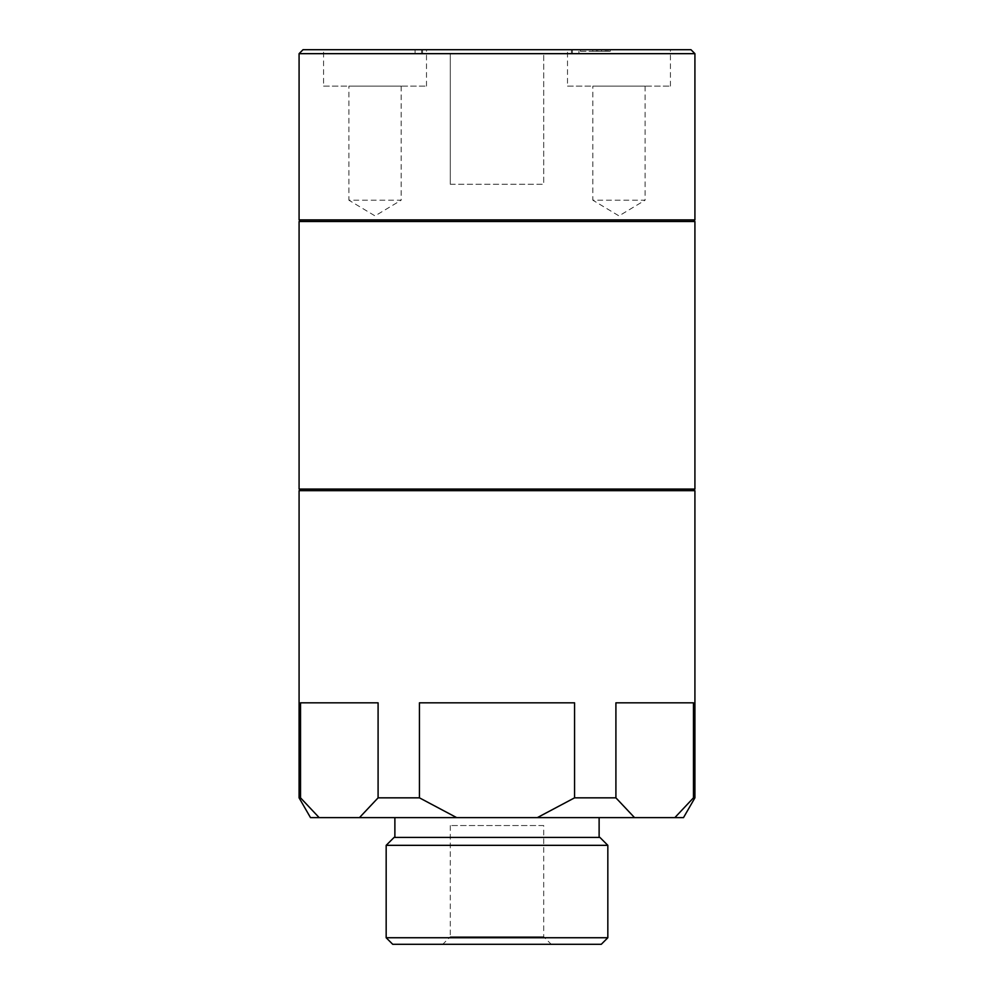 <?xml version="1.0" encoding="UTF-8"?>
<svg xmlns="http://www.w3.org/2000/svg" width="994" height="994" viewBox="0 0 994 994"><rect width="100%" height="100%" fill="white"/><g stroke="black" fill="none" stroke-linecap="round" stroke-linejoin="round"><path stroke-width="0.75" stroke-dasharray="4.97 3.73" d="M543.706 825.542L450.294 825.542L543.706 825.542L543.706 936.783L551.235 944.3L442.765 944.3L551.235 944.3M450.294 825.542L450.294 936.783L543.706 936.783L450.294 936.783L442.765 944.3M401.154 86.118L401.154 200.204L348.894 200.204L375.024 215.897L401.154 200.204L348.894 200.204L348.894 86.118L401.154 86.118L348.894 86.118M323.559 86.118L426.488 86.118L323.559 86.118L323.559 49.7L670.441 49.7L415.057 49.7L578.943 49.7L422.537 49.7L422.537 53.664L578.943 53.664L578.943 49.7L578.943 53.664L415.057 53.664L415.057 49.7L415.057 53.664L571.463 53.664L571.463 49.7M426.488 86.118L426.488 49.7L323.559 49.7M645.106 86.118L645.106 200.204L592.846 200.204L618.976 215.897L645.106 200.204L592.846 200.204L592.846 86.118L645.106 86.118L592.846 86.118M567.512 86.118L670.441 86.118L567.512 86.118L567.512 49.7M572.395 49.7L572.395 53.664L571.463 53.664M670.441 86.118L670.441 49.7M450.294 184.288L450.294 53.664L543.706 53.664L450.294 53.664L543.706 53.664L450.294 53.664L450.294 184.288L543.706 184.288L543.706 53.664L543.706 184.288L450.294 184.288M421.605 49.7L421.605 53.664L415.057 53.664L572.395 53.664M394.879 837.42L599.121 837.42L394.879 837.42M394.879 817.627L599.121 817.627L394.879 817.627M299.877 490.663L694.123 490.663L299.877 490.663M299.877 489.085L694.123 489.085L299.877 489.085M299.877 221.5L694.123 221.5L299.877 221.5M299.877 219.91L694.123 219.91L299.877 219.91M694.918 797.834L693.477 797.834L693.477 702.833L615.907 702.833L615.907 797.834L574.569 797.834L574.569 702.833L419.431 702.833L419.431 797.834L378.093 797.834L378.093 702.833L300.523 702.833L300.523 797.834L319.161 817.627L310.501 817.627M300.523 797.834L299.082 797.834M595.008 51.278L610.254 51.278L601.532 51.278L606.651 51.278L606.651 49.7L580.384 49.7L610.254 49.7L580.384 49.7L610.254 49.7L601.532 49.7L606.651 49.7L606.651 51.278L606.651 49.7L606.651 51.278L610.254 51.278L610.254 49.7L610.254 51.278L606.651 51.278L606.651 49.7L606.651 51.278L580.384 51.278L580.384 49.7L580.384 51.278L606.651 51.278L596.375 51.278L601.532 51.278L601.532 49.7L601.532 51.278L595.008 51.278L595.008 49.7M690.967 49.7L303.033 49.7M422.537 49.7L426.488 49.7M694.918 490.663L299.082 490.663M683.499 817.627L674.839 817.627L693.477 797.834M615.907 797.834L634.545 817.627L537.307 817.627L574.569 797.834M419.431 797.834L456.693 817.627L359.455 817.627L378.093 797.834M319.161 817.627L359.455 817.627M456.693 817.627L537.307 817.627M634.545 817.627L674.839 817.627M694.918 219.91L299.082 219.91M299.082 53.664L694.918 53.664M694.918 221.5L299.082 221.5M694.918 489.085L299.082 489.085M599.916 837.42L394.084 837.42M574.569 702.833L419.431 702.833L574.569 702.833M378.093 702.833L300.523 702.833L378.093 702.833M615.907 702.833L693.477 702.833L615.907 702.833M607.831 937.74L386.169 937.74M386.169 845.335L607.831 845.335M601.283 944.3L392.717 944.3M421.605 53.664L422.537 53.664M610.254 51.278L610.254 49.7L610.254 51.278M608.055 51.278L608.055 49.7M592.772 51.278L592.772 49.7L592.772 51.278M580.384 51.278L580.384 49.7L580.384 51.278M605.309 51.278L605.309 49.7M597.754 51.278L597.754 49.7M596.375 51.278L596.375 49.7L596.375 51.278"/><path stroke-width="1.49" d="M303.033 49.7L690.967 49.7L694.918 53.664L299.082 53.664L303.033 49.7M394.084 837.42L599.916 837.42L607.831 845.335L386.169 845.335L394.084 837.42M607.831 937.74L386.169 937.74L392.717 944.3L601.283 944.3L607.831 937.74L607.831 845.335M386.169 937.74L386.169 845.335M599.121 837.42L599.121 817.627M394.879 837.42L394.879 817.627M694.123 490.663L694.123 489.085M299.877 490.663L299.877 489.085M299.082 489.085L694.918 489.085L694.918 221.5L299.082 221.5L299.082 489.085M694.123 221.5L694.123 219.91M299.877 221.5L299.877 219.91M299.082 53.664L299.082 219.91L694.918 219.91L694.918 53.664M299.082 797.834L300.523 797.834L300.523 702.833L378.093 702.833L378.093 797.834L359.455 817.627L310.501 817.627L299.082 797.834L299.082 490.663L694.918 490.663L694.918 797.834L693.477 797.834L674.839 817.627L683.499 817.627L694.918 797.834M378.093 797.834L419.431 797.834L419.431 702.833L574.569 702.833L574.569 797.834L615.907 797.834L615.907 702.833L693.477 702.833L693.477 797.834M574.569 797.834L537.307 817.627L634.545 817.627L615.907 797.834M319.161 817.627L300.523 797.834M359.455 817.627L456.693 817.627L419.431 797.834M674.839 817.627L634.545 817.627M537.307 817.627L456.693 817.627"/></g></svg>
